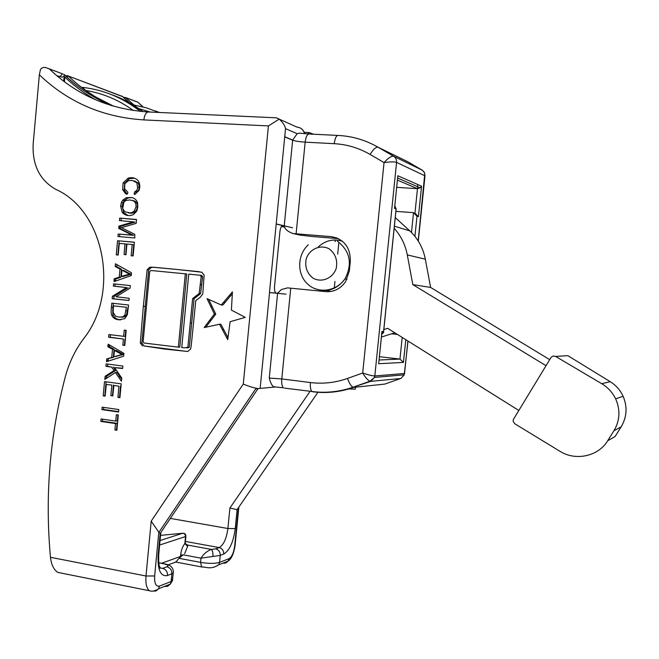 <?xml version="1.0" encoding="UTF-8"?>
<svg xmlns="http://www.w3.org/2000/svg" width="659" height="659" viewBox="0 0 659 659"><rect width="100%" height="100%" fill="white"/><g stroke="black" fill="none" stroke-linecap="round" stroke-linejoin="round"><path stroke-width="0.99" d="M607.631 440.83L615.102 436.497L621.165 426.843C626.907 417.048 627.557 406.858 623.117 396.265C620.259 390.12 615.967 385.26 610.234 381.685L567.836 355.662L555.661 356.428L601.708 383.695C607.886 387.41 612.532 392.476 615.654 398.868C620.514 409.89 619.946 420.516 613.957 430.739L607.631 440.83C598.306 456.423 575.488 461.251 559.87 451.258L514.737 423.729L513.106 421.249L513.345 419.511L551.188 357.203L553.263 355.992L555.661 356.428M513.345 419.511L551.188 357.203M545.998 365.671L412.814 284.606L407.295 254.918L425.327 259.185C423.094 247.883 417.913 238.451 409.774 230.864L394.387 226.194M394.164 228.311C400.936 235.798 405.31 244.67 407.295 254.918M383.835 329.558L387.665 328.322L518.798 410.45M318.33 246.861C325.488 240.411 333.536 238.542 342.458 241.243M330.752 291.484L326.526 290.471M395.26 217.594L409.774 230.864M394.774 332.779L381.404 337.054M425.327 259.185L430.607 287.431L549.672 359.625M430.607 287.431L412.814 284.606M379.403 356.692L399.972 359.081L403.44 362.401L405.779 339.665M395.894 211.374L413.514 212.643L416.99 216.218L418.424 216.72L421.562 186.184L420.211 187.823L417.476 188.688L396.677 187.345M397.665 177.633L394.692 206.778M394.477 208.326L396.092 208.895L383.579 331.535L381.923 331.485L378.867 361.972M103.191 395.861L104.517 381.602L121.198 383.851L119.913 397.69L117.961 397.426L118.892 386.166L113.892 385.49L112.804 395.952L110.86 395.688L111.849 385.07L106.321 384.469L105.127 396.133L103.191 395.861L104.806 395.738L106.099 381.816M106.321 384.469L111.849 385.07M110.86 395.688L112.458 395.557L113.447 384.971M113.892 385.49L118.892 386.166M117.961 397.426L119.543 397.286L120.473 386.067M113.505 305.858L113.142 312.333L115.564 316.262L119.04 317.111L122.871 316.831L124.897 315.183L126.404 307.275L113.505 305.858L126.404 307.275M121.429 317.259L124.444 316.897L126.47 315.249L127.97 307.358M111.783 303.173L128.554 305.002L127.352 314.697L124.74 318.668L118.793 319.788C115.185 319.434 112.821 317.869 111.7 315.101C111.091 313.923 110.992 311.328 111.396 307.325L111.783 303.173M120.696 319.879L120.375 319.846C116.775 319.483 114.411 317.926 113.299 315.167C112.689 313.989 112.59 311.402 112.994 307.415L113.373 303.346M133.406 221.861L119.436 220.584L119.666 218.104L136.528 219.472L136.166 223.352L121.462 227.668L134.757 234.316L134.807 237.965L117.961 236.499L118.192 234.027L132.08 235.082L118.711 228.426L118.917 226.128L133.406 221.861L134.955 222.149L120.506 226.408L118.917 226.128M118.711 228.426L120.292 228.698L120.506 226.408M132.08 235.082L133.637 235.345L120.292 228.698M118.192 234.027L133.637 235.345M119.551 236.639L119.773 234.283M119.666 218.104L136.512 219.636M121.034 220.732L121.248 218.409M219.513 324.244L204.183 327.564L214.364 314.055L207.058 298.667L221.267 304.985L232.429 291.879L231.4 310.084L245.255 317.383L230.115 321.716L227.742 339.665L219.513 324.244L220.897 324.294L227.989 337.565M221.704 304.689L223.047 304.779L232.281 293.823M214.364 314.055L215.765 314.121L208.672 299.318M205.797 327.268L215.765 314.121M126.042 200.418L123.95 201.942L122.656 208.549L124.889 211.761L130.095 212.939L132.237 212.453L134.255 211.028L136.009 206.827C136.24 204.068 135.35 202.058 133.332 200.806L129.807 199.949L126.042 200.418M128.324 212.923L131.66 213.252L133.802 212.766L135.812 211.341L137.566 207.157L137.385 204.496L136.339 202.395L134.889 201.143L132.558 200.394M128.077 215.534L123.727 212.569L122.203 206.358L122.994 202.725L124.329 200.493L127.937 197.988L132.072 197.552M133.431 214.537L132.731 214.867C128.431 216.333 124.905 215.46 122.154 212.256L120.622 206.028L121.421 202.387L122.755 200.147L126.371 197.634L132.064 197.552C134.947 198.466 136.792 200.245 137.599 202.898L137.797 207.091L136.808 211.102L133.431 214.537M113.364 286.097L113.57 283.872L130.383 285.594L130.012 288.14L116.075 296.764L129.18 298.288L128.975 300.52L112.195 298.725L112.417 296.27L126.52 287.588L113.364 286.097L114.954 286.228L115.16 284.037M126.52 287.588L114.954 286.228M112.417 296.27L114.015 296.385L128.093 287.719M112.195 298.725L113.793 298.832L114.015 296.385M128.975 300.455L113.793 298.832M105.926 366.346L106.157 363.883L122.862 366.033L122.632 368.513L114.575 367.648L121.742 378.035L121.421 381.256L115.432 372.516L104.822 379.427L105.16 376.256L114.073 370.531L111.668 367.088L105.926 366.346L107.532 366.289L107.738 364.089M111.668 367.088L107.532 366.289M114.073 370.531L115.663 370.465L113.266 367.03M106.478 378.332L106.774 376.174L115.663 370.465M115.432 372.516L117.022 372.45L121.635 379.164M122.656 368.249L115.045 367.631M101.914 409.618L102.145 407.163L118.809 409.552L118.579 412.015L101.914 409.618L103.529 409.461L103.727 407.386M118.612 411.628L103.529 409.461M108.62 337.26L108.875 334.55L123.645 336.304L124.222 330.11L126.19 330.34L124.782 345.473L122.813 345.234L123.39 339.031L108.62 337.26L110.226 337.276L110.457 334.739M123.39 339.031L110.226 337.276M122.813 345.234L124.394 345.225L124.971 339.039M123.645 336.304L125.218 336.321L125.787 330.291M118.216 255.058L116.256 254.876L117.566 240.724L134.411 242.207L133.126 255.939L131.149 255.75L132.195 244.53L126.94 244.061L125.935 254.794L124.098 254.473L124.963 243.888L119.295 243.385L118.216 255.058M124.963 243.888L126.528 244.127L125.671 254.687L124.098 254.473M132.195 244.53L133.752 244.769L132.714 255.898M117.566 240.724L134.395 242.314M117.854 255.025L119.155 240.972M149.717 271.615L143.135 341.749L143.983 343.018L178.35 347.161L185.319 273.823L150.919 270.487L149.717 271.615M185.319 273.823L186.777 273.987L179.816 347.145L178.35 347.161M188.738 274.152L181.744 347.565L184.215 347.861L187.856 347.326L192.626 298.626L199.175 293.453L201.193 276.615L200.179 275.256L188.738 274.152M200.179 275.256L201.605 275.421L202.61 276.78L201.193 276.615M192.626 298.626L194.067 298.733L200.6 293.576L202.61 276.78M187.856 347.326L189.306 347.309L194.067 298.733M186.794 347.977L189.306 347.309M187.667 351.502L144.099 345.975L141.85 343.026L148.654 269.918L151.306 267.496C152.213 267.142 153.374 267.233 177.114 269.498L199.273 271.697M142.558 345.983L140.309 343.026L143.333 306.303L147.122 269.745L149.782 267.315C150.689 266.961 151.85 267.043 175.64 269.317L201.794 272.208L204.133 275.182L202.774 293.939L200.344 297.168L195.781 300.57L193.384 324.45C191.003 348.141 190.986 348.323 190.402 349.254L187.749 351.478L164.956 349.105L144.099 345.975M127.541 193.474L127.088 194.273L125.556 193.631L122.656 189.767L123.101 182.84L128.274 178.111C132.138 177.123 135.334 177.881 137.871 180.385C139.93 183.251 140.318 186.604 139.024 190.459L134.708 194.496L134.074 193.664L134.7 191.851L136.677 190.492L137.69 188.186L136.825 182.708L132.27 180.426L128.414 180.665L124.897 183.614L124.567 188.721L127.912 192.28L127.541 193.474M134.074 193.664L135.622 194.018L136.248 192.222L138.662 190.212L139.387 187.551L138.374 183.095L134.42 180.904M125.556 193.631L127.129 193.993L124.23 190.138L124.683 183.227L129.296 178.688L134.518 178.21M121.413 276.409L129.37 274.136L122.006 270.198L121.413 276.409L122.994 276.566L130.935 274.301L123.587 270.371L123.455 270.931M115.185 266.475L115.432 263.806L131.446 272.768L131.322 275.553L114.155 281.574L114.147 278.823L119.238 277.151L119.987 269.053L115.185 266.475L116.775 266.656L116.956 264.679M119.987 269.053L121.569 269.234L116.775 266.656M119.238 277.151L120.819 277.307L121.569 269.234M114.147 278.823L115.737 278.979L120.819 277.307M115.449 281.129L115.737 278.979M114.114 353.644L113.818 356.824L123.595 354.443L116.075 350.44L114.485 350.464L114.114 353.644M113.818 356.824L122.014 354.476L114.485 350.464M122.014 354.476L123.595 354.443M107.854 346.716L108.167 344.187L123.933 353.356L123.67 356.157L106.511 361.684L106.725 358.924L111.676 357.458L112.549 349.336L107.854 346.716L109.46 346.708L109.551 344.954M112.549 349.336L114.139 349.319L109.46 346.708M111.676 357.458L113.274 357.417L114.139 349.319M106.725 358.924L113.274 357.417M108.051 361.231L108.331 358.883M100.827 421.398L101.058 418.943L115.745 421.109L116.346 414.692L118.299 414.981L116.874 430.269L114.921 429.981L115.514 423.572L100.827 421.398L102.442 421.208L102.631 419.173M115.514 423.572L117.104 423.375L102.442 421.208M114.921 429.981L116.511 429.767L117.104 423.375M115.745 421.109L117.335 420.92L117.895 414.923M147.921 111.948C109.394 109.287 76.543 94.962 49.367 68.973L46.081 67.655C43.576 67.045 41.698 67.704 40.438 69.623L39.351 74.788L33.164 143.95C32.2 165.038 39.738 180.179 55.793 189.372C104.526 210.88 120.235 293.189 83.553 338.8C75.167 350.053 69.088 362.697 65.323 376.726C49.812 435.64 44.861 495.832 50.463 557.3C51.353 564.714 53.783 569.747 57.761 572.383L61.93 573.223M318.066 392.089L237.083 509.654L229.892 508.04L227.899 528.51L235.238 528.6L237.092 509.654L238.336 507.932M257.216 388.662L258.435 388.538M160.895 532.398L160.178 533.469L158.885 532.34L151.199 521.145L146.001 575.999L50.463 557.3M243.27 384.065C248.945 386.446 253.904 387.953 258.139 388.571L274.729 387.064L273.436 386.726C271.665 385.062 270.272 382.179 269.267 378.077L277.612 293.206L269.473 292.53L285.536 128.645C285.141 125.943 283.057 122.755 279.276 119.09L268.419 125.918L243.27 384.065L151.199 521.145M168.136 564.887L175.871 562.061L178.993 558.321L183.194 554.837L201.011 558.165L220.238 555.405L223.739 554.062C229.596 550.52 233.426 542.036 235.238 528.6M185.319 542.225L184.85 543.56L187.601 546.451L187.831 545.117L211.275 549.408C212.569 550.537 213.112 552.852 212.915 556.344M185.401 541.418L219.192 547.58L215.674 548.873L211.275 549.408C206.951 551.113 203.524 554.03 201.011 558.165L200.608 562.382L201.572 566.929L202.412 567.086M159.635 545.042L185.517 536.55L184.85 543.56C182.617 546.295 181.217 550.133 180.632 555.059L180.5 556.46L183.194 554.837M286.055 294.161L269.473 292.53M292.596 227.8L283.032 225.543C281.508 225.576 280.479 227.553 279.943 231.449L274.531 286.5C274.301 289.845 274.754 292.019 275.899 293.033L276.385 293.214M258.139 388.571L255.807 388.752L158.885 532.34M180.5 556.46L161.504 563.272M39.351 74.788C68.124 102.277 102.952 117.318 143.835 119.905C144.659 114.205 146.487 111.577 149.305 112.014L276.236 117.813L279.276 119.09M308.593 133.966L299.59 133.143L297.176 133.711L292.662 140.046L284.218 225.946L276.253 224.068M185.912 544.186L187.831 545.117L185.846 544.103L185.261 542.827L185.879 536.393M183.161 533.288L182.642 533.279C184.495 533.395 185.451 534.49 185.517 536.55L185.879 536.426C185.813 534.383 184.973 533.353 183.359 533.32M66.74 76.922L68.503 76.164C81.79 88.916 96.857 98.941 113.702 106.231L95.357 96.791L85.769 90.489L82.375 87.359C103.348 89.673 122.648 97.672 140.276 111.346M397.443 334.451L391.553 333.808M338.438 238.632L312.333 236.507L300.158 235.131L292.942 233.508L296.113 233.797L305.158 142.155C305.957 136.38 307.423 133.662 309.565 134.016L337.548 135.416M298.684 234.802L300.158 235.131M355.506 387.195L355.3 389.172L347.614 388.925M355.547 386.734L355.596 386.314M284.737 136.734L292.662 140.046M283.032 225.543L276.195 223.92M284.218 225.946C284.836 229.118 287.744 231.638 292.942 233.508M404.717 373.002L404.535 373.48L374.814 375.959C372.434 375.918 368.397 374.938 362.697 373.01L347.515 378.439C335.324 382.731 322.959 384.098 310.422 382.549L281.78 378.925L290.743 288.189L287.579 287.876L281.286 289.598L277.612 293.206M143.028 106.915L137.55 101.923L142.748 106.84M284.795 136.915L292.645 140.194C295.356 141.125 299.532 141.784 305.158 142.155L334.237 143.687C346.972 144.395 358.933 147.987 370.136 154.453L384.049 162.584L362.697 373.01C365.317 377.401 367.722 380.144 369.921 381.24L370.688 381.372L374.501 377.426L374.814 375.959L396.578 162.402C396.743 159.692 395.746 157.641 393.596 156.257C391.438 155.87 388.258 157.979 384.049 162.584C390.07 161.727 394.247 161.669 396.578 162.402L424.997 175.846L424.503 172.674L422.444 170.31M422.213 170.154L393.596 156.257L378.035 147.212C365.679 140.12 352.499 136.207 338.479 135.466C336.444 135.12 335.027 137.855 334.237 143.687M418.292 241.087L424.931 176.521M407.88 340.983L404.535 373.48L404.239 374.831L401.018 378.365M381.923 331.485L381.808 333.133M418.424 216.72L414.997 213.162M396.092 208.895L394.79 205.855M383.579 331.535L383.637 332.391L381.676 334.442M290.743 288.189L325.744 291.624C334.031 292.11 340.678 288.741 345.687 281.517L349.344 270.956L350.333 261.186C350.39 247.249 344.031 239.069 331.238 236.647L296.113 233.797M329.311 248.937C335.505 253.806 337.795 260.33 336.189 268.501C332.754 278.419 321.534 283.032 313.033 278.147C306.921 273.263 304.656 266.788 306.246 258.699C309.598 248.88 320.711 244.118 329.311 248.937M314.17 288.321C326.345 293.041 336.617 289.902 344.986 278.897C352.689 263.724 350.16 251.137 337.383 241.136M610.234 381.685L601.708 383.695M621.165 426.843L613.957 430.739M402.196 337.424L399.972 359.081L379.065 360.003M397.41 180.121L417.476 188.688L414.964 213.137M421.562 186.184L397.805 175.747M396.982 156.48L407.559 161.653L422.098 170.088L423.819 171.661L424.775 173.836L418.177 240.906M414.923 236.359L416.99 216.218M378.628 363.727L403.44 362.401M126.001 310.686L127.574 310.76M124.897 315.183L126.47 315.249M122.871 316.831L124.444 316.897M111.396 307.325L112.994 307.415M111.7 315.101L113.299 315.167M118.793 319.788L120.375 319.846M126.141 224.002L127.714 224.282M118.818 227.281L120.399 227.553M128.068 218.788L129.642 219.085M222.33 329.516L223.714 329.549M226.449 337.227L227.825 337.243M229.208 295.767L230.576 295.883M223.772 302.341L225.147 302.44M221.267 304.985L222.651 305.076M210.649 306.402L212.058 306.493M209.2 320.776L210.608 320.834M133.332 200.806L134.889 201.143M136.009 206.827L137.566 207.157M134.255 211.028L135.812 211.341M130.095 212.939L131.66 213.252M122.154 212.256L123.727 212.569M122.755 200.147L124.329 200.493M121.421 202.387L122.994 202.725M120.622 206.028L122.203 206.358M119.452 291.937L121.034 292.061M109.625 373.307L111.231 373.233M105.078 376.347L106.684 376.264M104.888 378.019L106.494 377.937M118.422 376.882L120.012 376.8M118.604 367.986L120.185 367.928M200.418 284.713L201.835 284.861M199.175 293.453L200.6 293.576M195.665 296.369L197.099 296.476M190.237 323.001L191.678 323.042M187.271 347.746L188.721 347.73M140.309 343.026L141.85 343.026M164.956 349.105L166.447 349.089M175.64 269.317L177.114 269.498M149.782 267.315L151.306 267.496M147.122 269.745L148.654 269.918M143.333 306.303L144.873 306.386M136.825 182.708L138.374 183.095M137.838 187.181L139.387 187.551M134.7 191.851L136.248 192.222M127.722 178.292L129.296 178.688M123.101 182.84L124.683 183.227M122.656 189.767L124.23 190.138M124.905 271.714L126.479 271.887M128.464 273.477L130.029 273.642M129.139 274.16L130.696 274.325M125.169 275.273L126.742 275.437M116.692 277.991L118.274 278.147M113.949 280.264L115.539 280.413M116.734 351.717L118.315 351.692M120.457 353.718L122.039 353.694M119.098 355.292L120.679 355.259M115.004 356.47L116.594 356.437M106.536 360.292L108.142 360.251M107.911 345.44L109.509 345.44M143.835 119.905L268.419 125.918M310.117 391.265L229.892 508.04M260.148 388.365L269.556 292.415M152.855 591.09L155.903 591.008L158.588 588.775C155.153 591.065 152.072 591.716 149.338 590.728C146.562 588.298 145.45 583.388 146.001 575.999L154.659 575.966L158.819 532.151M166.076 585.793L165.096 586.485L167.641 586.312L170.286 584.113L158.588 588.775L159.453 586.106C155.911 586.79 154.313 583.404 154.659 575.966M171.447 578.256L172.46 580.727L170.286 584.113L171.134 581.493L159.453 586.106M258.031 388.588L160.178 533.469L158.135 555.092C157.468 569.986 160.598 576.806 167.543 575.554L173.185 573.157L172.46 580.727L171.134 581.493L171.859 573.898C171.884 570.15 170.253 567.778 166.974 566.781L162.625 568.379L160.17 567.901M158.135 555.092L158.761 554.211M167.543 575.554C167.559 571.781 165.92 569.384 162.625 568.379M173.432 571.831L173.185 573.157C173.844 568.009 170.879 564.895 164.305 563.807L163.119 563.659C167.781 564.689 169.066 565.727 166.974 566.781M158.77 562.827L163.119 563.659M170.352 518.402L227.899 528.51C226.523 538.617 223.623 544.977 219.192 547.58C222.248 548.477 223.755 550.636 223.739 554.062M215.674 548.873C218.739 549.779 220.263 551.954 220.238 555.405L219.562 562.391C215.098 563.7 208.779 563.7 200.608 562.382L178.993 558.321M184.644 553.651L187.601 546.451M214.356 567.078L218.772 564.804L219.562 562.391L228.994 558.667L228.212 561.048L218.772 564.804C210.707 569.755 207.569 567.102 201.572 566.929L175.442 561.979M224.752 562.424L223.426 563.223L225.773 563.05L228.212 561.048C231.424 558.89 233.706 553.791 235.065 545.734L234.686 545.94C233.772 552.646 231.877 556.896 228.994 558.667M235.106 545.298L238.838 507.117M238.418 507.727L234.686 545.94M284.729 227.083L281.377 226.572M95.736 99.855C84.212 93.38 73.651 85.53 64.055 76.312L62.341 77.218L56.765 75.67M313.56 134.214L309.12 132.558L308.017 133.925M308.832 132.541L304.227 132.311M279.515 119.279L296.962 127.105C300.85 127.508 303.387 129.699 304.573 133.67M285.536 128.645L297.176 133.711M313.412 134.098L313.972 134.238M64.45 81.798L64.78 78.124L63.956 78.297L63.692 81.23M64.78 78.124L65.126 77.325M180.632 555.059L183.021 554.894M160.557 535.363L182.642 533.279L160.063 540.528M111.214 94.517C122.475 98.438 133.052 104.13 142.945 111.602M85.769 90.489C102.804 93.249 118.661 99.913 133.365 110.481M159 112.458L146.199 107.796L133.027 104.83M138.909 108.644L150.277 112.063M155.351 110.934L159.486 112.483M335.118 241.696L335.291 239.983M413.514 212.643L411.48 232.495M65.57 75.834L67.053 75.538L122.319 96.379L129.461 102.746M64.055 76.312L64.121 74.516C78.017 87.869 93.842 98.232 111.585 105.613M59.812 76.798L62.448 73.89M62.671 73.89L49.367 68.973M124.246 98.142L125.605 97.623L123.2 97.17M133.975 104.979L125.605 97.623L137.459 102.071M122.566 96.618L68.338 76.016M370.136 154.453C373.291 149.263 375.927 146.85 378.035 147.212L407.674 161.719M347.515 378.439C349.179 383.151 351 386.083 352.985 387.237L370.688 381.372L400.672 378.505L384.815 384.082L353.726 387.385C340.291 392.064 326.683 393.53 312.893 391.784L311.979 391.504C325.801 393.283 339.467 391.866 352.985 387.237L369.921 381.24M310.422 382.549C310.059 387.138 310.578 390.128 311.979 391.504L284.457 388.11M269.267 378.077L281.78 378.925C281.442 383.48 282.011 386.446 283.485 387.822L273.436 386.726M404.239 374.831L374.501 377.426M417.361 188.647L417.79 184.528M337.111 238.039L331.238 236.647M308.297 244.769C296.566 255.61 297.176 275.289 308.115 284.449C317.35 293.197 335.423 292.382 344.986 278.897L346.996 279.194M623.117 396.265L615.654 398.868M420.211 187.823L397.624 178.037M125.457 316.361L123.884 316.295M223.047 304.779L221.663 304.689M133.802 212.766L132.237 212.453M127.937 197.988L126.371 197.634M106.774 376.174L105.16 376.256M199.273 294.779L197.84 294.664M150.689 267.809L149.165 267.628M129.839 178.507L128.274 178.111M130.935 274.301L129.37 274.136M149.338 590.728L57.761 572.391M160.763 533.139L158.712 554.796C158.498 568.684 159.882 566.097 160.368 568.223L158.918 567.901M158.761 562.753L163.275 563.61M338.784 243.196L337.688 254.127M334.953 281.418L334.261 288.321M304.689 133.678C303.478 129.749 300.916 127.558 297.003 127.121M128.694 102.318L143.003 111.602M63.972 78.199L64.524 76.757M63.668 74.179L64.327 74.648C78.141 87.919 93.858 98.224 111.486 105.58M62.663 73.89L48.947 68.734M121.882 96.057L129.584 102.812M137.492 102.013L125.449 97.483M369.946 381.24L374.501 377.418M408.003 341.057L404.247 374.814M397.443 156.702L407.402 161.579M378.711 363.521L381.956 331.691M394.552 208.145L397.838 175.978M383.612 331.732L396.166 208.714M381.981 332.35L383.637 332.391"/></g></svg>
